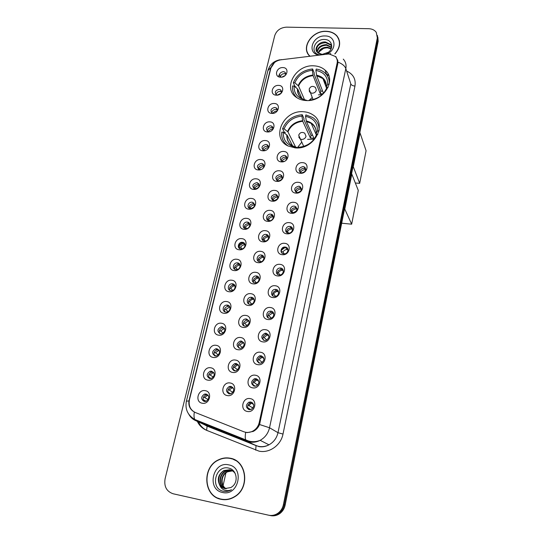 <?xml version="1.0" encoding="UTF-8"?>
<svg xmlns="http://www.w3.org/2000/svg" width="543" height="543" viewBox="0 0 543 543"><rect width="100%" height="100%" fill="white"/><g stroke="black" fill="none" stroke-linecap="round" stroke-linejoin="round"><path stroke-width="0.81" d="M303.422 111.749C283.351 109.727 270.373 138.139 288.136 145.999L295.222 147.872C314.37 150.078 328.026 123.756 312.727 114.743C310.026 112.951 306.924 111.953 303.422 111.749M313.834 65.832C295.643 64.393 282.251 88.468 296.532 97.462C299.207 99.301 302.349 100.326 305.967 100.53C323.377 102.159 337.203 79.773 325.026 70.067C322.026 67.441 318.3 66.029 313.834 65.832M276.272 95.161C269.396 95.059 271.887 84.864 278.613 85.4C285.489 85.441 283.059 95.717 276.272 95.161M281.396 93.002L280.656 89.867L279.116 89.371C275.382 90.301 274.419 92.086 276.224 94.747L277.717 95.208M271.887 113.406C264.97 113.256 267.495 102.898 274.269 103.489C281.186 103.584 278.715 114.023 271.887 113.406M276.991 111.315C277.643 109.862 277.378 108.709 276.197 107.853L274.785 107.433C270.937 108.424 270.007 110.27 272.009 112.964L273.143 113.344M267.428 131.949C260.47 131.739 263.036 121.218 269.851 121.87C276.808 122.019 274.303 132.621 267.428 131.949M272.484 129.94C273.305 128.324 273.034 127.055 271.656 126.132L270.387 125.779C266.409 126.852 265.527 128.752 267.74 131.481L269.118 131.813M262.9 150.791C255.902 150.526 258.509 139.829 265.364 140.549C272.369 140.752 269.817 151.524 262.9 150.791M267.862 148.918C268.914 147.112 268.636 145.707 267.027 144.703L265.921 144.424C261.807 145.585 260.973 147.54 263.409 150.296L265.113 150.533M258.298 169.939C251.253 169.62 253.907 158.746 260.803 159.527C267.848 159.785 265.255 170.74 258.298 169.939M263.043 168.296C264.461 166.28 264.217 164.705 262.303 163.579L261.38 163.375C257.131 164.624 256.344 166.633 259.031 169.409L261.183 169.457M253.622 189.398C246.529 189.018 249.23 177.975 256.167 178.823C263.26 179.136 260.62 190.267 253.622 189.398M256.764 182.624C252.373 183.989 251.647 186.052 254.599 188.828L255.251 188.95C259.622 187.62 260.362 185.563 257.491 182.774L256.764 182.624M248.864 209.184C241.73 208.75 244.472 197.516 251.45 198.433C258.59 198.806 255.909 210.121 248.864 209.184M252.074 202.2C248.171 201.663 246.244 207.82 250.099 208.553L250.533 208.627C255.047 207.182 255.726 205.071 252.583 202.288L252.074 202.2M244.031 229.302C236.85 228.8 239.639 217.383 246.658 218.367C253.846 218.802 251.117 230.313 244.031 229.302M247.303 222.094C243.23 221.51 241.431 228.08 245.538 228.603L245.741 228.63C249.787 229.221 251.619 222.725 247.588 222.135L247.303 222.094M239.117 249.76C231.888 249.189 234.725 237.583 241.791 238.642C249.02 239.137 246.25 250.839 239.117 249.76M242.456 242.327C238.228 241.689 236.544 248.64 240.861 248.972L240.902 248.972C245.124 249.563 246.753 242.68 242.497 242.327L242.456 242.327M234.114 270.563C226.845 269.932 229.723 258.122 236.836 259.255C244.112 259.812 241.296 271.724 234.114 270.563M237.529 262.893L237.318 262.88C233.13 262.466 231.691 269.308 235.906 269.654L236.198 269.681C240.379 269.993 241.696 263.212 237.529 262.893M229.031 291.727C221.714 291.021 224.639 279.014 231.793 280.222C239.117 280.846 236.253 292.962 229.031 291.727M232.513 283.819L232.051 283.792C227.931 283.643 226.77 290.329 230.863 290.688L231.406 290.715C235.513 290.77 236.558 284.152 232.513 283.819M223.859 313.257C216.487 312.476 219.474 300.265 226.669 301.548C234.04 302.247 231.128 314.567 223.859 313.257M227.408 305.098L226.696 305.078C222.664 305.186 221.754 311.709 225.732 312.089L226.533 312.11C230.544 311.913 231.338 305.444 227.408 305.098M218.591 335.16C211.179 334.312 214.214 321.884 221.456 323.248C228.874 324.015 225.908 336.558 218.591 335.16M222.223 326.743L221.259 326.743C217.112 329.092 216.867 331.461 220.519 333.864L221.564 333.857C225.65 331.454 225.868 329.085 222.223 326.743M213.236 357.45C205.77 356.52 208.858 343.875 216.148 345.328C223.614 346.169 220.601 358.93 213.236 357.45M216.942 348.776L215.741 348.803C211.77 351.28 211.594 353.683 215.204 356.011L216.494 355.97C220.404 353.439 220.553 351.043 216.942 348.776M207.786 380.134C200.272 379.129 203.415 366.26 210.752 367.801C218.266 368.717 215.191 381.709 207.786 380.134M211.573 371.188L210.134 371.256C206.333 373.855 206.225 376.292 209.802 378.559L211.322 378.471C215.055 375.824 215.137 373.394 211.573 371.188M202.234 403.225C194.672 402.139 197.869 389.039 205.254 390.668C212.822 391.666 209.693 404.895 202.234 403.225M206.102 394.001L204.439 394.123C200.808 396.831 200.767 399.288 204.304 401.501L206.048 401.358C209.612 398.61 209.632 396.152 206.102 394.001M280.588 77.201C273.753 77.147 276.204 67.108 282.896 67.59C289.731 67.583 287.335 77.697 280.588 77.201M285.713 75.002L285.027 72.151L283.378 71.595C279.76 72.463 278.763 74.201 280.392 76.807L281.165 77.194M281.355 161.889C274.208 161.59 276.767 150.71 283.765 151.463C290.912 151.701 288.414 162.669 281.355 161.889M285.679 160.606C287.41 158.624 287.308 156.961 285.374 155.631L284.267 155.352C280.066 156.527 279.245 158.522 281.797 161.332L284.22 161.42M276.849 181.376C269.654 181.016 272.26 169.959 279.299 170.78C286.494 171.072 283.955 182.224 276.849 181.376M279.821 174.636C275.471 175.918 274.71 177.968 277.527 180.785L278.362 180.968C282.679 179.719 283.466 177.676 280.724 174.832L279.821 174.636M272.26 201.188C265.025 200.767 267.672 189.527 274.758 190.417C281.993 190.769 279.414 202.105 272.26 201.188M275.294 194.231C270.794 195.636 270.102 197.747 273.21 200.557L273.815 200.666C278.287 199.301 279.007 197.197 275.973 194.36L275.294 194.231M267.604 221.334C260.321 220.852 263.009 209.422 270.136 210.385C277.425 210.793 274.799 222.318 267.604 221.334M270.699 214.152C266.654 213.589 264.808 219.976 268.839 220.648L269.192 220.702C273.204 221.272 275.084 214.967 271.133 214.227L270.699 214.152M262.86 241.818C255.529 241.275 258.264 229.648 265.439 230.687C272.776 231.155 270.102 242.884 262.86 241.818M266.022 234.413C261.787 233.795 260.097 240.637 264.4 241.058L264.489 241.072C268.697 241.696 270.428 234.936 266.199 234.44L266.022 234.413M258.04 262.656C250.662 262.045 253.445 250.221 260.66 251.334C268.045 251.871 265.33 263.796 258.04 262.656M261.271 255.02L261.176 255.006C256.887 254.457 255.353 261.441 259.71 261.787L259.887 261.807C264.176 262.249 265.568 255.332 261.271 255.02M253.14 283.853C245.707 283.174 248.538 271.147 255.801 272.335C263.233 272.939 260.47 285.075 253.14 283.853M256.432 275.973L256.065 275.946C251.85 275.695 250.628 282.496 254.843 282.862L255.305 282.889C259.513 283.039 260.592 276.299 256.432 275.973M248.144 305.424C240.671 304.664 243.549 292.433 250.859 293.695C258.339 294.374 255.529 306.72 248.144 305.424M251.518 297.292L250.866 297.265C246.746 297.299 245.816 303.924 249.895 304.297L250.635 304.318C254.742 304.189 255.543 297.632 251.518 297.292M243.067 327.368C235.54 326.54 238.472 314.085 245.83 315.435C253.364 316.182 250.499 328.746 243.067 327.368M246.508 318.979L245.592 318.972C241.581 319.27 240.909 325.719 244.866 326.105L245.877 326.105C250.031 323.716 250.242 321.341 246.508 318.979M237.902 349.699C230.327 348.796 233.307 336.124 240.712 337.556C248.294 338.377 245.382 351.165 237.902 349.699M241.418 341.052L240.23 341.072C236.205 343.549 236.042 345.959 239.741 348.301L241.024 348.267C244.974 345.728 245.11 343.325 241.418 341.052M232.642 372.43C225.012 371.446 228.046 358.55 235.506 360.07C243.135 360.973 240.176 373.991 232.642 372.43M236.232 363.505L234.793 363.579C230.958 366.186 230.87 368.622 234.528 370.889L236.062 370.801C239.823 368.14 239.877 365.71 236.232 363.505M227.293 395.575C219.61 394.503 222.698 381.376 230.198 382.991C237.888 383.969 234.868 397.225 227.293 395.575M230.958 386.372L229.275 386.494C225.63 389.216 225.61 391.679 229.227 393.885L230.999 393.736C234.569 390.967 234.556 388.51 230.958 386.372M300.293 173.271C293.003 172.939 295.501 161.862 302.648 162.669C309.944 162.934 307.508 174.099 300.293 173.271M303.089 166.565C298.799 167.76 297.985 169.789 300.659 172.66L301.684 172.905C305.947 171.744 306.788 169.721 304.195 166.844L303.089 166.565M295.881 193.111C288.543 192.717 291.089 181.457 298.277 182.326C305.621 182.658 303.143 194.007 295.881 193.111M298.738 186.188C294.286 187.511 293.546 189.602 296.519 192.473L297.313 192.636C301.738 191.353 302.505 189.269 299.614 186.378L298.738 186.188M291.401 213.284C284.009 212.829 286.595 201.378 293.838 202.322C301.229 202.709 298.704 214.254 291.401 213.284M294.32 206.143C290.315 205.593 288.414 211.763 292.338 212.605L292.867 212.693C297.455 211.275 298.148 209.13 294.937 206.259L294.32 206.143M286.84 233.802C279.401 233.28 282.034 221.632 289.317 222.65C296.756 223.105 294.191 234.847 286.84 233.802M289.819 226.431C285.618 225.827 283.874 232.479 288.095 233.062L288.34 233.096C292.507 233.707 294.299 227.144 290.159 226.479L289.819 226.431M282.197 254.674C274.71 254.083 277.392 242.239 284.722 243.332C292.209 243.848 289.602 255.794 282.197 254.674M285.245 247.065C280.853 246.407 279.265 253.5 283.738 253.846L283.792 253.852C288.157 254.45 289.697 247.438 285.292 247.072L285.245 247.065M277.48 275.912C269.939 275.247 272.667 263.199 280.045 264.366C287.586 264.95 284.932 277.106 277.48 275.912M280.588 268.052L280.337 268.032C276.007 267.651 274.717 274.588 279.061 274.955L279.414 274.975C283.731 275.247 284.878 268.378 280.588 268.052M272.681 297.51C265.093 296.777 267.862 284.518 275.287 285.767C282.883 286.426 280.181 298.793 272.681 297.51M275.858 289.405L275.294 289.378C271.072 289.324 270.102 296.05 274.303 296.424L274.962 296.451C279.163 296.403 279.991 289.745 275.858 289.405M267.794 319.494C260.151 318.687 262.975 306.211 270.448 307.542C278.091 308.275 275.342 320.859 267.794 319.494M271.038 311.132L270.176 311.125C266.077 311.363 265.405 317.893 269.457 318.279L270.421 318.279C274.493 317.933 275.036 311.492 271.038 311.132M262.819 341.873C255.129 340.99 258 328.291 265.527 329.71C273.217 330.511 270.421 343.319 262.819 341.873M266.138 333.246L264.977 333.266C260.884 335.737 260.735 338.153 264.529 340.515L265.792 340.481C269.796 337.943 269.919 335.533 266.138 333.246M257.755 364.652C250.011 363.688 252.929 350.764 260.511 352.264C268.262 353.147 265.412 366.192 257.755 364.652M261.149 355.746L259.703 355.821C255.834 358.434 255.767 360.878 259.506 363.145L261.054 363.057C264.841 360.389 264.875 357.952 261.149 355.746M252.604 387.845C244.805 386.792 247.778 373.638 255.407 375.233C263.212 376.19 260.307 389.474 252.604 387.845M256.072 378.661L254.355 378.79C250.696 381.532 250.71 383.996 254.402 386.188L256.208 386.032C259.785 383.243 259.744 380.786 256.072 378.661M247.357 411.458C239.497 410.325 242.531 396.926 250.208 398.616C258.068 399.655 255.115 413.182 247.357 411.458M250.9 401.983L248.938 402.187C245.477 405.037 245.565 407.521 249.196 409.653L251.253 409.415C254.633 406.524 254.518 404.046 250.9 401.983M283.086 247.479L284.05 247.703M279.645 73.997L278.349 76.597M276.149 94.692C276.509 92.649 277.819 91.55 280.079 91.38L281.668 91.916M271.819 112.842C272.111 110.711 273.434 109.557 275.776 109.381L277.351 109.917M267.414 131.291C267.645 129.058 268.975 127.849 271.405 127.666L272.959 128.202M262.955 150.031C263.104 147.703 264.441 146.44 266.959 146.243L268.493 146.78M258.42 169.09C258.495 166.653 259.832 165.33 262.452 165.126L263.946 165.649M253.825 188.462C253.798 185.916 255.149 184.532 257.864 184.308L259.316 184.817M249.169 208.159C249.033 205.498 250.377 204.053 253.201 203.808L254.606 204.297M244.438 228.196C244.18 225.413 245.524 223.892 248.463 223.628L249.807 224.089M234.773 269.294C234.209 266.389 235.465 264.712 238.54 264.251L239.925 264.658M229.845 290.376C229.092 287.498 230.246 285.733 233.307 285.082L234.841 285.448M224.843 311.825C223.899 308.974 224.951 307.128 227.992 306.279L229.655 306.591M219.772 333.653C218.632 330.836 219.576 328.902 222.589 327.857L224.354 328.094M214.628 355.862C213.29 353.086 214.112 351.07 217.105 349.821L218.951 349.964M209.415 378.464C207.867 375.729 208.573 373.632 211.539 372.179L213.433 372.226M204.127 401.467C202.363 398.779 202.946 396.607 205.885 394.944L207.793 394.883M280.426 76.828C280.84 74.88 282.136 73.821 284.315 73.658L285.91 74.187M281.186 160.972C281.335 158.61 282.686 157.334 285.245 157.151L286.914 157.782M276.754 180.364C276.808 177.894 278.165 176.556 280.819 176.36L282.462 176.977M272.247 200.089C272.206 197.496 273.563 196.098 276.326 195.88L277.928 196.491M267.679 220.146C267.523 217.438 268.88 215.965 271.758 215.734L273.305 216.311M263.05 240.549C262.758 237.719 264.115 236.171 267.115 235.913L268.595 236.463M258.353 261.305C257.905 258.4 259.221 256.771 262.296 256.425L263.796 256.948M253.588 282.428C252.957 279.543 254.165 277.833 257.219 277.283L258.896 277.772M248.755 303.917C247.934 301.066 249.033 299.268 252.054 298.514L253.893 298.949M243.861 325.793C242.836 322.976 243.821 321.089 246.814 320.126L248.789 320.479M238.906 348.056C237.671 345.28 238.533 343.305 241.486 342.131L243.576 342.389M233.877 370.713C232.431 367.984 233.164 365.928 236.083 364.543L238.248 364.679M228.786 393.777C227.11 391.096 227.721 388.958 230.605 387.356L232.804 387.363M299.892 172.185C300.035 169.789 301.399 168.506 303.992 168.337L305.818 169.077M295.555 191.93C295.602 189.419 296.973 188.068 299.668 187.885L301.467 188.618M291.15 212.008C291.096 209.374 292.467 207.962 295.277 207.759L297.028 208.478M286.684 232.438C286.507 229.682 287.878 228.189 290.804 227.972L292.507 228.657M277.561 274.378C277.059 271.5 278.335 269.844 281.383 269.409L283.188 270.041M272.905 295.908C272.213 293.064 273.367 291.32 276.373 290.668L278.383 291.252M268.188 317.825C267.292 315.021 268.323 313.189 271.283 312.32L273.475 312.822M263.409 340.142C262.303 337.379 263.206 335.452 266.124 334.366L268.466 334.76M259.724 363.179L258.488 362.161L258.577 362.853C257.246 360.138 258.02 358.129 260.884 356.826L263.335 357.084M253.676 385.978C252.122 383.317 252.753 381.22 255.577 379.693L258.088 379.801M248.714 409.524C246.916 406.917 247.411 404.739 250.194 402.987L252.719 402.933M327.51 54.103L329.234 54.022L335.316 56.458C337.04 58.271 337.651 60.47 337.155 63.042L259.215 422.563C258.258 426.506 256.038 429.404 252.549 431.257C249.59 432.669 246.637 432.825 243.705 431.719L195.358 412.524C190.355 410.033 188.38 405.777 189.446 399.763L270.916 67.99C272.389 63.497 275.661 60.782 280.745 59.832L327.51 54.103M329.628 80.568L329.119 80.629M286.263 248.524L287.892 249.176M243.644 243.78L244.913 244.207M281.803 249.373L281.342 249.23M334.963 53.92C340.386 47.655 341.079 41.696 337.054 36.028C334.42 33.021 330.796 31.44 326.18 31.284C312.028 30.415 300.442 47.757 309.734 56.16M307.263 51.985L307.535 53.078M230.198 458.217C226.241 457.45 222.372 457.973 218.598 459.778C201.84 466.899 203.218 496.193 220.967 499.295C225.745 500.286 230.327 499.445 234.719 496.764C250.316 487.865 246.766 460.593 230.198 458.217M233.565 459.269L230.32 458.462M218.15 498.175L221.32 499.37M337.929 37.569L338.628 38.505M335.913 56.621L338.004 62.133L337.841 63.477L259.547 424.524C258.258 427.599 256.16 429.893 253.248 431.407L247.343 432.588L245.714 432.323C245.09 435.757 245.103 438.289 245.755 439.918L246.807 441.16L196.023 420.777C192.928 419.501 190.545 417.363 188.862 414.377M336.965 59.106L337.882 60.483M269.477 515.382C273.034 516.101 276.326 515.327 279.34 513.047C281.912 510.956 283.561 508.234 284.281 504.868L377.752 39.605L377.439 35.505L377.752 39.605L284.281 504.868C283.561 508.234 281.912 510.956 279.34 513.047C276.326 515.327 273.034 516.101 269.477 515.382M193.274 411.377C189.819 408.879 188.373 405.383 188.95 400.897L270.55 68.547L274.514 62.533M268.547 515.185C272.118 515.911 275.423 515.124 278.45 512.836C281.036 510.739 282.686 508.004 283.412 504.63L377.331 37.901L376.279 32.37C374.602 30.055 372.091 28.827 368.731 28.698L286.528 27.15C280.541 27.557 276.611 30.374 274.738 35.6L165.092 478.756C163.871 486.467 166.545 491.463 173.108 493.763L268.547 515.185M339.361 40.644L338.886 39.625M270.394 515.578C273.944 516.298 277.222 515.524 280.229 513.25C282.788 511.173 284.43 508.458 285.143 505.105L378.166 41.295L377.853 37.209M339.565 41.763L339.192 40.698M334.787 53.879C340.196 47.669 340.902 41.75 336.898 36.116C334.298 33.15 330.707 31.589 326.146 31.426C312.076 30.564 300.618 47.859 309.951 56.133L309.951 56.133M319.291 51.653L323.547 48.408M318.13 53.065C319.515 49.223 322.583 47.261 327.327 47.193L331.223 48.585M318.476 53.309C320.01 49.691 323.037 47.865 327.551 47.832L331.094 48.897M317.037 52.019C317.614 47.37 320.75 44.899 326.438 44.614L331.617 47.255M317.275 52.291C318.083 47.825 321.212 45.483 326.662 45.259L331.556 47.553M321.571 54.707L317.669 52.678L322.175 54.395L328.44 52.237C334.149 47.988 331.793 39.829 325.162 39.524C314.316 38.302 309.381 53.329 319.576 54.863M317.669 52.678L317.472 52.501C313.379 48.951 318.87 41.227 325.535 42.008L330.565 44.438L331.712 46.583L330.565 44.438M316.501 51.13C316.257 46.012 319.345 43.196 325.759 42.659L330.789 45.089M326.92 54.049C337.305 49.678 335.791 35.702 325.128 35.96C312.659 35.159 306.462 52.82 318.551 55.074M326.139 54.144L328.298 53.031L325.752 54.191M307.698 53.004L308.071 54.056M221.7 499.241L224.734 499.709M236.538 460.898L233.47 459.466M221.015 499.085C225.739 500.062 230.273 499.227 234.617 496.58C250.058 487.784 246.549 460.783 230.151 458.428C226.227 457.668 222.399 458.183 218.659 459.975C202.077 467.034 203.455 496.01 221.015 499.085M226.037 488.748C219.691 485.727 220.519 474.63 227.232 471.643L232.316 470.767M226.261 488.754C220.098 485.598 221.035 474.725 227.639 471.779L232.506 470.883M225.155 488.646C218.11 486.256 218.422 474.236 225.576 471.08L231.549 470.36M225.372 488.68C218.503 486.121 218.944 474.338 225.99 471.222L231.746 470.455M219.739 485.13L224.802 488.578L230.918 487.533L232.119 486.691C238.879 481.892 236.605 469.709 228.97 468.168C215.761 464.401 209.822 487.662 222.569 491.089L223.221 491.252C226.024 491.822 228.718 491.354 231.311 489.84L231.481 489.738C228.936 490.838 226.451 490.886 224.028 489.888C221.978 488.971 220.553 487.383 219.739 485.13C216.908 479.211 218.3 474.344 223.906 470.516L229.716 469.743C231.976 470.238 233.823 471.521 235.255 473.605M224.497 488.503C216.976 486.684 216.806 473.944 224.327 470.659L230.945 470.102M228.705 464.869C212.904 460.851 206.238 489.501 222.501 492.474C238.642 496.662 244.988 467.421 228.705 464.869M222.888 491.171L222.284 490.987M301.847 98.412L297.822 89.242L294.096 86.038C293.797 93.552 297.625 98.195 305.58 99.973L305.458 100.496M296.037 86.846L295.148 86.805L293.349 82.74C296.811 74.608 303.232 70.006 312.625 68.941L312.32 70.298C303.842 71.309 298.019 75.477 294.849 82.801L298.569 86.011L304.548 99.783M323.031 93.776L320.248 93.715L313.094 75.62L312.32 70.298M312.625 68.941L314.261 73.122L314.085 73.923L320.825 91.115L322.623 91.115M294.096 86.038L292.596 85.977C292.093 90.796 293.641 94.774 297.225 97.916M309.137 100.448L309.205 100.15C317.852 99.186 323.764 94.957 326.934 87.464L328.026 87.511M294.849 82.801L293.349 82.74M326.934 87.464L325.644 90.219M305.58 99.973L307.134 100.55M329.608 81.328L329.058 80.262M329.214 84.063C329.547 79.583 328.108 75.857 324.911 72.884C322.549 70.8 319.651 69.531 316.209 69.07L315.904 70.427L316.657 75.755L323.472 93.294M329.173 84.24L327.653 84.179C327.775 76.617 323.859 72.036 315.904 70.427M326.696 87.966L326.377 86.928L327.653 84.179M320.825 91.115L320.248 93.715M309.347 100.143L312.205 97.53M318.408 94.855L322.216 94.584M359.683 183.351L353.283 166.749L360.057 132.967L366.084 150.73L359.683 183.351L355.332 182.998M288.136 146.013C283.337 142.639 281.213 138.017 281.783 132.139L283.31 132.234C282.964 140.08 286.826 145.008 294.897 147.01L296.593 147.302L297.021 147.92M292.596 145.87L287.172 135.241L283.31 132.234M285.401 132.58L284.498 132.519L282.57 128.766C286.134 120.336 292.684 115.645 302.234 114.702L301.915 116.114C293.301 117.016 287.362 121.265 284.098 128.861L287.946 131.881L295.623 147.078M318.972 131.006L317.424 130.911C317.587 123.01 313.63 118.143 305.56 116.317L306.388 121.496L313.949 138.241L310.447 138.017L302.763 121.286L301.915 116.114M319.25 129.444L319.074 128.888M302.234 114.702L303.992 118.578L303.808 119.412L311.044 135.316L312.632 135.329M298.446 147.852L298.582 147.262C307.379 146.42 313.406 142.103 316.671 134.331L317.845 134.399M294.897 147.01L294.713 147.832M284.098 128.861L282.57 128.766M316.671 134.331L315.456 136.761M319.393 127.096L318.619 125.677M319.006 130.829C319.386 125.168 317.309 120.729 312.761 117.512L305.879 114.899L305.56 116.317M316.596 134.474L316.196 133.381L317.424 130.911M311.044 135.316L310.447 138.017M297.197 147.92L301.711 142.225M307.609 139.341L314.112 139.144M351.66 224.191L344.798 209.096L351.81 174.099L358.285 190.45L351.66 224.191L341.683 223.207M305.79 169.823L305.22 169.742C303.238 169.701 301.725 170.522 300.693 172.219L300.985 172.776M305.247 167.651L304.596 167.631M299.879 171.866L300.693 172.219M301.48 189.276L300.931 189.188C298.935 189.134 297.415 189.969 296.369 191.686L296.865 192.568M300.72 187.091L300.001 187.091M295.521 191.333L296.369 191.686M297.082 209.048L296.573 208.967C294.557 208.892 293.03 209.727 291.971 211.471L292.704 212.673M296.078 206.863L295.311 206.897M291.096 211.118L291.971 211.471M292.589 229.173L292.141 229.071C290.111 228.983 288.571 229.825 287.498 231.589L288.503 233.11M291.32 226.967L290.519 227.042M286.602 231.237L287.498 231.589M287.987 249.57L287.627 249.515C285.591 249.413 284.037 250.255 282.957 252.04L284.254 253.866M280.975 250.506L285.36 247.235M286.439 247.432L285.625 247.547M285.584 247.56C283.466 248.09 281.939 249.325 280.996 251.273M281.002 251.3L282.957 252.04M281.322 252.251L281.776 252.889M283.283 270.346L282.747 270.285C280.812 270.285 279.34 271.14 278.335 272.851L279.971 274.948M281.43 268.269L280.833 268.378M277.405 272.505L278.335 272.851M278.478 291.469L277.717 291.421C275.912 291.55 274.554 292.412 273.631 294.007L275.64 296.349M272.695 293.675L273.631 294.007M273.55 312.958L272.6 312.958L268.846 315.537L271.262 318.076M267.903 315.211L268.846 315.537M268.507 334.827L267.421 334.882L263.979 337.441L266.817 340.108M263.036 337.128L263.979 337.441M264.074 340.413L263.192 339.748M263.45 339.83L263.484 340.176M263.341 357.09L262.16 357.219L259.031 359.724L262.303 362.452M258.081 359.432L259.031 359.724M258.488 362.161L258.115 362.045M258.047 379.754L256.839 379.964L253.988 382.408L257.694 385.096M253.045 382.129L253.988 382.408M255.305 386.222L252.97 384.749M253.438 384.892L253.595 385.89M252.631 402.845L251.45 403.13L248.857 405.499L252.963 408.051M247.927 405.234L248.857 405.499M250.818 409.565L247.737 407.868M248.3 408.024L248.545 409.354M286.867 158.631L286.555 158.597C284.613 158.57 283.12 159.384 282.095 161.054L282.346 161.509M286.453 156.52L285.849 156.506M281.172 160.653L282.095 161.054M282.469 177.751L282.17 177.71C280.215 177.67 278.715 178.491 277.67 180.181L278.125 180.934M281.851 175.627L281.186 175.633M276.72 179.781L277.67 180.181M277.975 197.17L277.711 197.143C275.742 197.075 274.229 197.903 273.177 199.614L273.855 200.672M277.147 195.046L276.428 195.086M272.199 199.22L273.177 199.614M273.394 216.915L273.183 216.888C271.201 216.806 269.674 217.641 268.615 219.372L269.538 220.716M272.335 214.804L271.568 214.879M267.611 218.978L268.615 219.372M268.799 236.992L268.575 236.965C266.579 236.87 265.045 237.705 263.973 239.463L265.174 241.078M267.407 234.895L266.613 235.01M262.948 239.069L263.973 239.463M263.918 257.382L263.789 257.368C261.821 257.301 260.307 258.142 259.249 259.887L260.762 261.753M262.357 255.339L261.638 255.481M258.21 259.506L259.249 259.887M257.185 276.163L256.696 276.278M259.025 278.125L258.692 278.104C256.839 278.159 255.42 279.007 254.45 280.656L256.296 282.747M253.398 280.283L254.45 280.656M254.022 299.22L253.513 299.22C251.782 299.376 250.466 300.231 249.563 301.786L251.769 304.046M248.504 301.419L249.563 301.786M248.904 320.682L244.601 323.268L247.18 325.664M243.529 322.922L244.601 323.268M244.513 326.038L243.705 325.508M243.671 342.524L239.544 345.131L242.517 347.588M238.472 344.791L239.544 345.131M239.986 348.334L238.526 347.377M238.995 347.52L239.056 348.117M238.316 364.76L237.501 364.889L234.406 367.373L237.753 369.817M233.334 367.054L234.406 367.373M235.391 370.923L233.273 369.64M233.843 369.81L233.979 370.747M232.838 387.403L229.173 390.017L232.879 392.358M228.108 389.704L229.173 390.017M230.727 393.818L227.938 392.297M228.603 392.487L228.834 393.79M282.727 73.95L282.285 74.167M279.896 76.305L279.693 77.092M285.224 75.491L281.837 77.12M223.112 485.456L225.949 472.858M281.559 91.068L281.22 91.048M281.281 93.124L277.324 95.12M277.113 111.05L277.106 111.043C275.301 111.043 273.882 111.79 272.857 113.297M277.168 108.98L276.76 108.967M272.81 129.248L272.769 129.248C270.869 129.241 269.416 130.042 268.398 131.664L268.439 131.732M272.688 127.177L272.206 127.164M267.414 131.223L268.398 131.664M268.418 147.744L268.357 147.737C266.45 147.716 264.984 148.524 263.959 150.167L264.163 150.513M268.12 145.66L267.57 145.667M262.941 149.719L263.959 150.167M263.932 166.525L263.884 166.525C261.964 166.484 260.484 167.298 259.445 168.961L259.839 169.592M263.45 164.448L262.839 164.468M258.393 168.52L259.445 168.961M259.357 185.618L259.337 185.611C257.402 185.563 255.909 186.378 254.864 188.061L255.468 188.964M258.685 183.541L258.02 183.582M253.785 187.62L254.864 188.061M253.812 202.946L253.099 203.021M254.687 205.01C252.753 204.955 251.26 205.777 250.208 207.474L251.042 208.641M249.101 207.032L250.208 207.474M248.83 222.684L248.083 222.793M249.923 224.727C248.002 224.68 246.515 225.508 245.47 227.205L246.563 228.617M244.343 226.77L245.47 227.205M243.739 242.762L238.302 246.481C239.212 244.567 240.671 243.284 242.694 242.619M242.728 242.612L243.183 242.49M245.056 244.764C243.155 244.744 241.689 245.579 240.658 247.269L242.029 248.904M238.676 246.522L240.658 247.269M238.302 246.481L240.298 248.857M238.533 263.192L237.915 263.335M240.087 265.14C238.214 265.147 236.775 265.989 235.771 267.658L237.44 269.498M234.603 267.237L235.771 267.658M233.205 283.989L232.791 284.104M235.01 285.856L234.888 285.856C233.11 285.944 231.739 286.792 230.795 288.394L232.791 290.403M229.621 287.987L230.795 288.394M229.818 306.924L225.732 309.483L228.067 311.607M224.551 309.089L225.732 309.483M225.46 312.042L224.741 311.641M224.517 328.366L220.587 330.931L223.261 333.13M219.399 330.551L220.587 330.931M220.777 333.891L219.467 333.097M220.024 333.28L220.064 333.762M219.1 350.181L215.354 352.753L218.361 354.959M214.159 352.387L215.354 352.753M216.033 356.045L214.118 354.932M214.777 355.136L214.872 355.943M213.562 372.383L210.026 374.955L213.351 377.1M208.838 374.602L210.026 374.955M211.207 378.498L208.688 377.161M209.442 377.378L209.618 378.519M207.908 394.999L204.602 397.544L208.213 399.56M203.421 397.211L204.602 397.544M206.292 401.263L203.17 399.777M204.012 400.015L204.29 401.501M259.215 422.563L260.022 423.031M337.155 63.042L337.631 64.454M347.215 71.323C353.398 74.405 355.977 79.319 354.959 86.066L282.998 434.067L277.982 432.69L350.805 83.941L345.823 68.581C344.839 65.947 342.233 63.802 338.004 62.133M282.998 434.067C280.935 445.246 269.382 453.459 258.997 451.138L206.598 430.314C202.424 428.556 199.335 425.583 197.326 421.388M258.719 446.394C262.242 447.045 265.656 446.522 268.968 444.819C273.713 442.165 276.713 438.12 277.982 432.69L269.525 427.762C268.194 433.382 265.072 437.57 260.158 440.325C256.724 442.09 253.194 442.64 249.556 441.968L246.807 441.16L256.058 445.606L258.719 446.394M330.755 53.581L329.384 54.028M259.547 424.524L269.525 427.762L345.823 68.581C346.522 64.916 345.674 61.766 343.278 59.133M207.697 430.809C203.537 429.065 200.455 426.099 198.453 421.918M188.95 400.897L186.385 401.216L267.923 70.59L270.842 67.536M194.319 412.042C193.803 415.354 193.946 417.839 194.761 419.474L196.023 420.777L206.795 425.821L256.058 445.606L255.678 450.147M281.525 59.615L279.781 59.995M283.412 504.63L285.143 505.105M377.331 37.901L378.166 41.295M205.43 425.176L207.121 426.146L206.598 430.314M354.959 86.066C352.794 85.855 351.402 85.149 350.805 83.941M328.318 74.5L326.723 74.683M241.126 242.436L240.875 243.468M239.741 248.192L239.653 248.572M297.822 89.242C297.578 92.466 298.548 95.229 300.741 97.516M313.094 75.62C306.103 76.522 301.263 79.991 298.569 86.011M325.569 90.416L325.705 90.057M297.469 88.808C297.211 93.824 299.431 97.455 304.134 99.688M312.951 75.029C305.858 75.945 300.944 79.461 298.216 85.577M326.424 86.792C326.438 80.479 323.139 76.604 316.521 75.165M326.289 84.538L322.936 78.592L316.657 75.755M313.053 99.566L309.13 89.174C310.535 86.174 312.646 85.604 315.449 87.471L316.345 90.158C315.687 92.113 314.254 93.145 312.035 93.24L310.141 92.575L309.15 90.857M287.172 135.241C286.887 139.123 288.184 142.327 291.062 144.852M302.763 121.286C295.657 122.107 290.722 125.637 287.946 131.881M315.015 137.82L315.49 136.666M286.799 134.834C286.616 141.39 289.881 145.551 296.593 147.302M302.614 120.722C295.399 121.551 290.39 125.134 287.58 131.474M316.236 133.266C316.284 126.668 312.951 122.555 306.238 120.933M316.06 130.469C315.422 127.476 313.8 125.107 311.207 123.376L306.388 121.496M303.727 146.393L298.691 135.234C299.912 132.424 301.928 131.745 304.732 133.191L306.035 136.307C305.356 138.343 303.897 139.388 301.643 139.449L300.15 139.015L298.738 137.006M283.29 247.54L281.274 249.366M283.745 247.649L283.5 247.296M238.54 264.251L237.318 262.88M233.307 285.082L232.051 283.792M227.992 306.279L226.696 305.078M222.589 327.857L221.259 326.743M217.105 349.821L215.741 348.803M211.539 372.179L210.134 371.256M205.885 394.944L204.439 394.123M280.575 77.201L280.392 76.807M262.296 256.425L261.176 255.006M257.219 277.283L256.065 275.946M252.054 298.514L250.866 297.265M246.814 320.126L245.592 318.972M241.486 342.131L240.23 341.072M236.083 364.543L234.793 363.579M230.605 387.356L229.275 386.494M281.383 269.409L280.337 268.032M276.373 290.668L275.294 289.378M271.283 312.32L270.176 311.125M266.124 334.366L264.977 333.266M260.884 356.826L259.703 355.821M255.577 379.693L254.355 378.79M250.194 402.987L248.938 402.187M252.549 431.257L253.031 431.515M286.31 248.531L285.292 247.072M291.143 228.026L290.159 226.479M295.887 207.874L294.937 206.259M300.544 188.075L299.614 186.378M305.098 168.608L304.195 166.844M267.292 235.94L266.199 234.44M272.192 215.802L271.133 214.227M277.005 196.016L275.973 194.36M281.722 176.563L280.724 174.832M286.344 157.429L285.374 155.631M285.917 74.126L285.027 72.151M243.685 243.787L242.497 242.327M248.742 223.668L247.588 222.135M253.71 203.896L252.583 202.288M258.583 184.457L257.491 182.774M263.369 165.337L262.303 163.579M268.059 146.529L267.027 144.703M272.667 128.019L271.656 126.132M277.181 109.808L276.197 107.853M281.613 91.876L280.656 89.867M329.52 82.312L329.228 81.504M326.852 75.043L325.026 70.067M204.134 424.572L207.121 426.146L258.963 446.631C262.439 447.181 265.771 446.577 268.968 444.819L260.158 440.325C256.377 441.873 252.515 442.097 248.585 441.011L194.761 419.474C187.702 415.232 184.912 409.144 186.385 401.216M267.923 70.59C269.688 64.637 273.686 61.033 279.91 59.771M278.45 512.836L280.229 513.25M202.817 423.506L201.582 422.21M241.669 242.327L241.479 243.115M328.691 75.368L327.191 75.538M331.583 47.431L331.447 47.037M227.639 471.779L227.232 471.643M225.99 471.222L225.576 471.08M224.327 470.659L223.906 470.516M326.574 88.224L322.936 78.592C325.406 80.731 326.553 83.507 326.377 86.928M316.345 134.976L311.207 123.376C314.723 125.684 316.386 129.024 316.196 133.381M287.702 249.522L288.034 250.004M282.747 270.285L283.392 271.133M277.717 291.421L278.668 292.568M272.6 312.958L273.862 314.316M267.421 334.882L268.968 336.382M262.16 357.219L263.979 358.767M256.839 379.964L258.868 381.478M251.45 403.13L253.635 404.528M258.692 278.104L259.133 278.613M253.513 299.22L254.219 299.96M248.253 320.716L249.21 321.619M242.918 342.599L244.099 343.604M237.501 364.889L238.879 365.914M232.017 387.58L233.524 388.557M229.56 306.938L229.947 307.297M224.15 328.393L224.734 328.888M218.659 350.242L219.406 350.798M213.094 372.478L213.956 373.048M207.44 395.121L208.369 395.65"/></g></svg>
